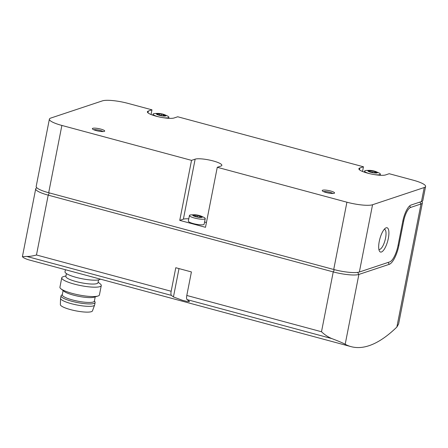 <?xml version="1.0" encoding="UTF-8"?>
<svg xmlns="http://www.w3.org/2000/svg" width="448" height="448" viewBox="0 0 448 448"><rect width="100%" height="100%" fill="white"/><g stroke="black" fill="none" stroke-linecap="round" stroke-linejoin="round"><path stroke-width="0.67" d="M187.085 299.611A251.619 81.502 105.1 0 0 189.073 301.146L189.47 301.605L187.449 301.543L182.426 300.294L173.443 296.94A251.619 81.502 -74.9 0 1 171.455 295.4A5.034 1.63 -74.9 0 1 171.164 291.262L175.784 267.725L191.414 271.93L186.799 295.473A5.034 1.63 105.1 0 0 187.085 299.611L331.817 338.587C338.419 341.085 342.871 342.978 345.184 344.266A251.619 81.502 -74.9 0 0 351.103 346.651A251.619 81.502 -74.9 0 0 396.861 327.051L398.614 323.966L422.369 202.905A20.132 3.993 11.1 0 0 422.117 202.031L421.725 201.471M351.103 346.651L29.288 259.986A251.619 81.502 -74.9 0 1 23.369 257.606L22.411 256.676L26.718 256.424C29.344 256.536 32.592 256.06 36.467 254.985L171.164 291.262M49.342 192.903L48.205 195.143L333.239 271.908A20.132 3.993 11.1 0 0 358.882 274.439L345.184 344.266M191.526 160.362L195.149 159.152A14.09 2.794 -168.9 0 1 210.874 160.373A14.09 2.794 -168.9 0 1 221.85 165.334A14.09 2.794 -168.9 0 1 220.898 166.085L217.269 167.294L205.492 227.31L179.749 220.377L191.526 160.362L61.88 125.446L48.681 192.724L333.715 269.489A20.132 3.993 -168.9 0 0 359.358 272.02L389.732 261.901A15.098 4.889 -74.9 0 0 398.02 245.571L402.769 221.368A15.098 4.889 -74.9 0 1 411.057 205.038L421.484 201.561A20.132 3.993 -168.9 0 0 422.845 200.486L425.6 186.446A20.132 3.993 -168.9 0 1 424.234 187.527L421.484 201.561M217.269 167.294L346.914 202.205L333.715 269.489M331.817 338.587C327.998 336.969 324.554 334.684 321.496 331.744L186.799 295.473M36.467 254.985L48.205 195.143A20.132 3.993 -168.9 0 1 35.706 188.854A20.132 3.993 -168.9 0 1 36.271 188.143L36.842 187.774M422.369 202.905A20.132 3.993 11.1 0 1 421.008 203.98L410.581 207.458A12.583 4.077 -74.9 0 0 403.676 221.066L398.927 245.269A17.612 5.706 -74.9 0 1 389.256 264.32L358.882 274.439L357.65 272.39M388.326 238.392A12.583 4.077 -74.9 0 1 383.908 249.766A12.583 4.077 -74.9 0 1 379.372 250.958A12.583 4.077 -74.9 0 1 379.859 238.846A12.583 4.077 -74.9 0 1 385.521 228.127A12.583 4.077 -74.9 0 1 388.326 238.392M346.914 202.205A20.132 3.993 -168.9 0 0 372.557 204.742L424.234 187.527M61.88 125.446A20.132 3.993 -168.9 0 1 49.381 119.157A20.132 3.993 -168.9 0 1 50.742 118.076L102.424 100.862A20.132 3.993 -168.9 0 1 128.066 103.398L151.973 109.833L151.054 114.526M48.681 192.724A20.132 3.993 -168.9 0 1 36.182 186.435L49.381 119.157M147.991 112.857L148.344 111.042A14.09 2.794 -168.9 0 0 147.392 111.798A14.09 2.794 -168.9 0 0 158.374 116.76A14.09 2.794 -168.9 0 0 174.093 117.975L177.716 116.766L363.451 166.785L362.527 171.478M359.47 169.809L359.822 167.994A14.09 2.794 -168.9 0 0 358.87 168.745A14.09 2.794 -168.9 0 0 369.846 173.706A14.09 2.794 -168.9 0 0 385.566 174.927L389.194 173.718L413.101 180.158A20.132 3.993 -168.9 0 1 425.6 186.446M201.242 216.916L201.611 217.14L200.626 217.123A1.54 0.308 -168.9 0 0 198.901 217.078L197.238 216.815A1.54 0.308 -168.9 0 0 195.188 216.266L194.141 215.796A1.54 0.308 -168.9 0 0 194.466 215.678A1.54 0.308 -168.9 0 0 193.816 215.292L193.446 215.068L194.438 215.085A1.54 0.308 -168.9 0 0 196.157 215.124L197.826 215.387A1.54 0.308 -168.9 0 0 199.87 215.942L200.917 216.406A1.54 0.308 -168.9 0 0 200.598 216.53A1.54 0.308 -168.9 0 0 201.242 216.916L201.186 217.207M202.014 217.308A4.906 0.974 11.1 0 0 201.337 216.21A4.906 0.974 11.1 0 0 193.962 214.766A4.906 0.974 11.1 0 0 194.986 216.468A4.906 0.974 11.1 0 0 202.014 217.308M164.886 115.567L165.256 115.786L164.265 115.769A1.54 0.308 -168.9 0 0 162.546 115.73L160.877 115.466A1.54 0.308 -168.9 0 0 158.833 114.912L157.786 114.447A1.54 0.308 -168.9 0 0 158.105 114.324A1.54 0.308 -168.9 0 0 157.461 113.938L157.091 113.714L158.077 113.73A1.54 0.308 -168.9 0 0 159.802 113.775L161.465 114.038A1.54 0.308 -168.9 0 0 163.514 114.587L164.562 115.058A1.54 0.308 -168.9 0 0 164.237 115.175A1.54 0.308 -168.9 0 0 164.886 115.567L164.825 115.853M165.654 115.959A4.906 0.974 11.1 0 0 164.982 114.862A4.906 0.974 11.1 0 0 157.601 113.411A4.906 0.974 11.1 0 0 158.626 115.114A4.906 0.974 11.1 0 0 165.654 115.959M376.359 172.514L376.729 172.738L375.743 172.721A1.54 0.308 -168.9 0 0 374.018 172.682L372.355 172.418A1.54 0.308 -168.9 0 0 370.306 171.864L369.258 171.399A1.54 0.308 -168.9 0 0 369.583 171.276A1.54 0.308 -168.9 0 0 368.934 170.89L368.564 170.666L369.555 170.682A1.54 0.308 -168.9 0 0 371.274 170.727L372.943 170.99A1.54 0.308 -168.9 0 0 374.987 171.539L376.034 172.01A1.54 0.308 -168.9 0 0 375.715 172.127A1.54 0.308 -168.9 0 0 376.359 172.514L376.303 172.805M377.132 172.911A4.906 0.974 11.1 0 0 376.454 171.814A4.906 0.974 11.1 0 0 369.079 170.363A4.906 0.974 11.1 0 0 370.104 172.066A4.906 0.974 11.1 0 0 377.132 172.911M104.278 131.404A6.289 1.249 11.1 0 0 104.53 131.286A6.289 1.249 11.1 0 0 98.773 128.632A6.289 1.249 11.1 0 0 92.439 128.918A6.289 1.249 11.1 0 0 97.882 130.995A6.289 1.249 11.1 0 0 104.278 131.404M334.141 193.306A6.289 1.249 11.1 0 0 334.393 193.194A6.289 1.249 11.1 0 0 328.636 190.534A6.289 1.249 11.1 0 0 322.302 190.82A6.289 1.249 11.1 0 0 327.746 192.898A6.289 1.249 11.1 0 0 334.141 193.306M359.822 167.994L363.451 166.785M148.344 111.042L151.973 109.833M179.749 220.377L183.378 219.173A14.09 2.794 -168.9 0 1 188.787 218.837M205.246 218.607L204.148 224.185A8.053 1.596 -168.9 0 1 203.605 224.616A8.053 1.596 -168.9 0 1 194.622 223.922A8.053 1.596 -168.9 0 1 188.345 221.088L189.442 215.505A8.053 1.596 11.1 0 0 195.714 218.338A8.053 1.596 11.1 0 0 204.697 219.038A8.053 1.596 11.1 0 0 205.246 218.607A8.053 1.596 11.1 0 0 203.594 217.235L201.337 216.21M204.59 221.939A14.09 2.794 -168.9 0 1 206.416 222.622M332.853 193.474A5.062 1.002 11.1 0 0 328.356 191.951A5.062 1.002 11.1 0 0 323.618 191.666M102.984 131.572A5.062 1.002 11.1 0 0 98.493 130.049A5.062 1.002 11.1 0 0 93.755 129.763M374.024 174.541A8.053 1.596 11.1 0 0 379.814 174.636A8.053 1.596 11.1 0 0 380.363 174.205A8.053 1.596 11.1 0 0 378.711 172.833L376.454 171.814M369.079 170.363L366.604 170.458A8.053 1.596 11.1 0 0 364.56 171.102A8.053 1.596 11.1 0 0 370.3 173.813M162.546 117.589A8.053 1.596 11.1 0 0 168.342 117.684A8.053 1.596 11.1 0 0 168.885 117.253A8.053 1.596 11.1 0 0 167.233 115.886L164.982 114.862M157.601 113.411L155.131 113.506A8.053 1.596 11.1 0 0 153.082 114.156A8.053 1.596 11.1 0 0 158.827 116.861M193.962 214.766L191.486 214.861A8.053 1.596 11.1 0 0 189.442 215.505M384.266 229.286A10.405 3.371 -74.9 0 1 384.507 229.326A10.405 3.371 -74.9 0 1 385.549 238.118A10.405 3.371 -74.9 0 1 379.098 249.413A10.405 3.371 -74.9 0 1 378.868 249.323M65.408 269.713L65.005 271.74A18.116 3.595 11.1 0 0 79.122 278.118A18.116 3.595 11.1 0 0 99.338 279.686A18.116 3.595 11.1 0 0 100.346 279.121M62.322 294.571L61.382 295.344A17.36 3.444 11.1 0 0 61.046 295.842L60.575 298.267A17.36 3.444 11.1 0 0 60.558 298.374L60.362 304.612A16.358 3.242 11.1 0 0 73.371 310.324A16.358 3.242 11.1 0 0 91.364 311.679A16.358 3.242 11.1 0 0 92.445 310.906L94.618 305.06A17.36 3.444 11.1 0 0 94.646 304.948L95.122 302.529A17.36 3.444 11.1 0 0 95.004 301.941L94.422 300.866M60.558 298.374A17.36 3.444 11.1 0 0 74.374 304.438A17.36 3.444 11.1 0 0 93.47 305.878A17.36 3.444 11.1 0 0 94.618 305.06M61.046 295.842A17.36 3.444 11.1 0 0 74.575 301.958A17.36 3.444 11.1 0 0 93.946 303.458A17.36 3.444 11.1 0 0 95.122 302.529M63.112 290.562L62.272 294.829A16.358 3.242 11.1 0 0 75.018 300.586A16.358 3.242 11.1 0 0 93.262 302.002A16.358 3.242 11.1 0 0 94.371 301.123L95.206 296.862M65.996 275.862L63.291 276.679A20.132 3.993 11.1 0 0 61.768 277.805L59.931 287.168A20.132 3.993 11.1 0 0 60.911 288.786L64.019 291.301A16.358 3.242 11.1 0 0 78.646 296.318A16.358 3.242 11.1 0 0 94.086 297.203L97.916 296.044A20.132 3.993 11.1 0 0 98.073 295.994A20.132 3.993 11.1 0 0 99.434 294.918L101.27 285.555A20.132 3.993 11.1 0 0 100.29 283.937L98.095 282.156M60.911 288.786A20.132 3.993 11.1 0 0 78.915 294.958A20.132 3.993 11.1 0 0 97.916 296.044M61.768 277.805A20.132 3.993 11.1 0 0 77.454 284.894A20.132 3.993 11.1 0 0 99.91 286.63A20.132 3.993 11.1 0 0 101.27 285.555M66.438 273.594L65.884 276.433A16.358 3.242 11.1 0 0 78.624 282.195A16.358 3.242 11.1 0 0 96.874 283.606A16.358 3.242 11.1 0 0 97.978 282.733L98.538 279.894M26.718 256.424L171.455 295.4M334.376 269.662L333.239 271.908L321.496 331.744M419.877 202.098L421.008 203.98L396.861 327.051M372.557 204.742L359.358 272.02M179.004 268.587L173.443 296.94M183.378 219.173L195.149 159.152M374.786 172.581L374.987 171.539M372.635 172.547L372.943 170.99M371.034 171.97L371.274 170.727M369.466 171.125L369.555 170.682M163.307 115.629L163.514 114.587M161.157 115.595L161.465 114.038M159.555 115.024L159.802 113.775M157.987 114.173L158.077 113.73M199.668 216.978L199.87 215.942M197.518 216.944L197.826 215.387M195.916 216.373L196.157 215.124M194.348 215.527L194.438 215.085M410.581 207.458L409.651 205.906M403.676 221.066L402.842 220.987M398.093 245.185L398.927 245.269M388.125 262.438L389.256 264.32M35.706 188.854L22.4 256.676M380.156 175.263L380.363 174.205M364.353 172.161L364.56 171.102M168.678 118.311L168.885 117.253M152.874 115.209L153.082 114.156M375.603 172.693L375.715 172.127M369.499 171.707L369.583 171.276M164.125 115.741L164.237 115.175M158.021 114.755L158.105 114.324M200.486 217.095L200.598 216.53M194.382 216.104L194.466 215.678"/></g></svg>
